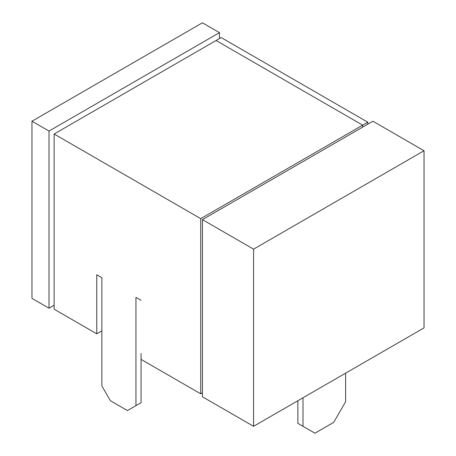 <?xml version="1.0" encoding="UTF-8"?>
<svg xmlns="http://www.w3.org/2000/svg" width="456" height="456" viewBox="0 0 456 456"><rect width="100%" height="100%" fill="white"/><g stroke="black" fill="none" stroke-linecap="round" stroke-linejoin="round"><path stroke-width="0.68" d="M362.668 125.155L216.07 40.516L221.183 37.563L367.781 122.202L367.781 124.169L367.781 122.202L221.183 37.563L367.781 122.202L362.668 125.155L200.725 218.646L54.127 134.013L216.07 40.516L362.668 125.155L362.668 127.121M200.725 218.646L200.725 393.83L141.064 359.385L141.064 402.694L127.423 410.565L110.38 400.721L101.859 385.958L101.859 277.698L96.74 274.746L96.74 333.798L54.127 309.197L54.127 134.013M101.859 277.698L101.859 330.845L96.74 333.798M141.064 359.385L141.064 353.48M200.725 393.83L202.43 392.85M135.951 405.64L135.951 297.386L141.064 300.339M253.57 426.309L424.034 327.892L424.034 150.742L253.57 249.158L202.43 219.632L202.43 396.783L253.57 426.309L253.57 249.158M202.43 219.632L372.894 121.216L424.034 150.742M31.966 121.216L49.014 131.06L49.014 308.21L31.966 298.366L31.966 121.216L202.43 22.8L219.478 32.644L219.478 38.549M49.014 308.21L54.127 305.258M345.619 373.168L345.619 401.707L333.689 422.376L314.936 433.2L297.888 423.356L297.888 400.721M303.006 426.309L303.006 397.769M219.478 32.644L49.014 131.06"/></g></svg>
